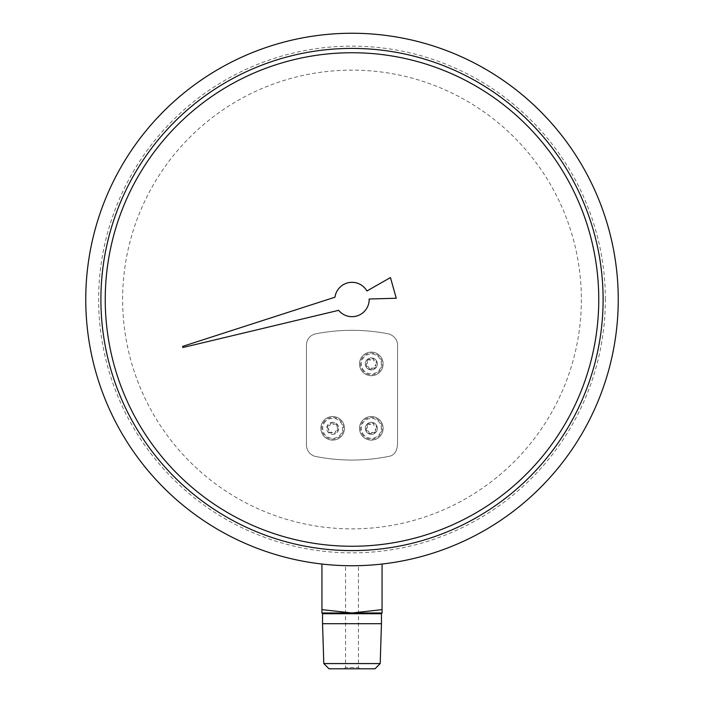 <?xml version="1.0" encoding="UTF-8"?>
<svg xmlns="http://www.w3.org/2000/svg" width="704" height="704" viewBox="0 0 704 704"><rect width="100%" height="100%" fill="white"/><g stroke="black" fill="none" stroke-linecap="round" stroke-linejoin="round"><path stroke-width="0.53" stroke-dasharray="3.52 2.64" d="M382.061 609.638L352 612.973L382.061 612.973L382.061 564.018A266.244 266.244 0 0 0 618.244 299.499A266.244 266.244 0 0 0 352 33.255A266.244 266.244 0 0 0 85.756 299.499A266.244 266.244 0 0 0 382.061 564.036A266.244 266.244 0 0 0 618.244 299.499A266.244 266.244 0 0 1 352 565.743A266.244 266.244 0 0 1 85.756 299.499A266.244 266.244 0 0 1 352 33.255A266.244 266.244 0 0 1 618.244 299.499A266.244 266.244 0 0 0 352 33.255A266.244 266.244 0 0 0 85.756 299.499A266.244 266.244 0 0 0 321.939 564.036L321.939 612.973L352 612.973L321.939 609.638M381.454 623.709L322.546 623.709M380.204 663.573L323.796 663.573M374.977 668.8L329.023 668.8M356.356 565.699L345.558 565.664L345.558 667.515L352 667.515L345.558 667.515L344.274 668.8L352 668.8L344.274 668.8M347.644 565.699L358.442 565.664L358.442 667.515L352 667.515L358.442 667.515L359.726 668.8L352 668.8L359.726 668.8M382.061 564.018A266.218 266.218 0 0 1 321.939 564.018M306.46 347.063C306.17 340.27 308.968 335.914 314.846 334.013C339.618 329.085 364.382 329.085 389.154 334.013C395.217 336.38 398.006 340.736 397.54 347.063L397.54 443.01C397.346 450.754 394.618 455.18 389.356 456.28C364.452 461.322 339.548 461.322 314.644 456.28C308.766 453.957 306.038 449.539 306.46 443.01L306.46 347.063L306.46 443.01C306.038 449.539 308.766 453.957 314.644 456.28C339.548 461.322 364.452 461.322 389.356 456.28C394.618 455.18 397.346 450.754 397.54 443.01L397.54 347.063C398.006 340.736 395.217 336.38 389.154 334.013C364.382 329.085 339.618 329.085 314.846 334.013C308.968 335.914 306.17 340.27 306.46 347.063M381.454 613.73L322.546 613.73M359.524 363.915A11.801 11.801 0 0 0 371.325 375.716A11.801 11.801 0 0 0 383.126 363.915A11.801 11.801 -112.7 0 1 363.026 372.302A11.801 11.801 -112.7 0 1 366.775 353.021A11.801 11.801 -112.7 0 1 383.126 363.915A11.801 11.801 0 0 0 371.325 352.114A11.801 11.801 0 0 0 359.524 363.915M375.602 368.139A6.01 6.01 0 0 0 375.549 359.638A6.01 6.01 0 0 0 367.048 359.682A6.01 6.01 0 0 0 369.802 369.723A6.01 6.01 0 0 0 375.602 368.139A1.074 1.074 0 0 1 374.299 368.315L375.76 366.846L375.408 366.238L375.76 366.846A1.074 1.074 0 0 1 375.602 368.139M367.092 368.183A6.01 6.01 0 0 0 375.602 368.139A6.01 6.01 0 0 0 372.847 358.098A6.01 6.01 0 0 0 367.092 368.183M368.993 367.998L368.482 366.784L366.564 366.291A1.074 1.074 0 0 1 366.018 364.294L366.626 363.933A1.716 1.716 0 0 0 367.242 361.583L366.89 360.985A1.074 1.074 0 0 1 368.342 359.506L368.949 359.85A1.716 1.716 0 0 0 371.298 359.216L371.642 358.6A1.074 1.074 0 0 1 373.648 359.128L373.657 359.832A1.716 1.716 0 0 0 375.382 361.539L374.167 361.038L373.648 359.128L371.642 358.6L371.298 359.216L368.342 359.506L366.89 360.985L366.626 363.933L366.018 364.294L366.564 366.291L367.268 366.282A1.716 1.716 0 0 1 368.993 367.998L369.002 368.694L371.008 369.222L371.351 368.614L371.008 369.222A1.074 1.074 0 0 1 369.002 368.694L368.993 367.998M373.692 367.972L371.351 368.614A1.716 1.716 0 0 1 373.692 367.972L374.299 368.315L373.692 367.972M376.024 363.889L375.408 366.238A1.716 1.716 0 0 1 376.024 363.889L376.631 363.537L376.077 361.53A1.074 1.074 0 0 1 376.631 363.537L376.024 363.889M320.874 428.322A11.801 11.801 0 0 1 332.675 416.522A11.801 11.801 0 0 1 344.476 428.322A11.801 11.801 -67.3 0 0 324.377 419.936A11.801 11.801 -67.3 0 0 328.134 439.217A11.801 11.801 -67.3 0 0 344.476 428.322A11.801 11.801 0 0 1 332.675 440.123A11.801 11.801 0 0 1 320.874 428.322M331.153 422.506A6.01 6.01 0 0 1 336.908 432.599A6.01 6.01 0 0 1 328.398 432.555A6.01 6.01 0 0 1 328.451 424.054A6.01 6.01 0 0 1 336.952 424.098A6.01 6.01 0 0 1 334.198 434.139A1.074 1.074 0 0 0 334.998 433.11L335.007 432.406A1.716 1.716 0 0 1 336.732 430.698L335.518 431.191L334.998 433.11L332.992 433.638A1.074 1.074 0 0 0 334.198 434.139A6.01 6.01 0 0 1 328.451 424.054A6.01 6.01 0 0 1 331.153 422.506A1.074 1.074 0 0 0 330.352 423.544L332.358 423.016L332.702 423.623L332.358 423.016A1.074 1.074 0 0 0 331.153 422.506M337.982 428.701L337.436 430.707A1.074 1.074 0 0 0 337.982 428.701L337.374 428.349L337.982 428.701M337.374 428.349L337.11 425.392L336.758 425.999A1.716 1.716 0 0 0 337.374 428.349M335.658 423.922L337.11 425.392A1.074 1.074 0 0 0 335.658 423.922L335.051 424.266L335.658 423.922M335.051 424.266L332.702 423.623A1.716 1.716 0 0 0 335.051 424.266M330.343 424.239L329.833 425.454L327.923 425.946A1.074 1.074 0 0 0 327.369 427.944L327.976 428.305A1.716 1.716 0 0 1 328.592 430.654L328.24 431.253A1.074 1.074 0 0 0 329.701 432.731L330.308 432.379A1.716 1.716 0 0 1 332.649 433.022L332.992 433.638L332.649 433.022L329.701 432.731L328.24 431.253L327.976 428.305L327.369 427.944L327.923 425.946L328.618 425.955A1.716 1.716 0 0 0 330.343 424.239M359.524 428.322A11.801 11.801 0 0 0 371.325 440.123A11.801 11.801 0 0 0 383.126 428.322A11.801 11.801 -112.7 0 1 363.026 436.718A11.801 11.801 -112.7 0 1 366.775 417.437A11.801 11.801 -112.7 0 1 383.126 428.322A11.801 11.801 0 0 0 371.325 416.522A11.801 11.801 0 0 0 359.524 428.322M375.602 432.555A6.01 6.01 0 0 0 375.549 424.054A6.01 6.01 0 0 0 367.048 424.098A6.01 6.01 0 0 0 369.802 434.139A6.01 6.01 0 0 0 375.602 432.555A1.074 1.074 0 0 1 374.299 432.731L375.76 431.253L375.408 430.654L375.76 431.253A1.074 1.074 0 0 1 375.602 432.555M367.092 432.599A6.01 6.01 0 0 0 375.602 432.555A6.01 6.01 0 0 0 372.847 422.506A6.01 6.01 0 0 0 367.092 432.599M368.993 432.406L368.482 431.191L366.564 430.707A1.074 1.074 0 0 1 366.018 428.701L366.626 428.349A1.716 1.716 0 0 0 367.242 425.999L366.89 425.392A1.074 1.074 0 0 1 368.342 423.922L368.949 424.266A1.716 1.716 0 0 0 371.298 423.623L371.642 423.016A1.074 1.074 0 0 1 373.648 423.544L373.657 424.239A1.716 1.716 0 0 0 375.382 425.955L374.167 425.454L373.648 423.544L371.642 423.016L371.298 423.623L368.342 423.922L366.89 425.392L366.626 428.349L366.018 428.701L366.564 430.707L367.268 430.698A1.716 1.716 0 0 1 368.993 432.406L369.002 433.11L371.008 433.638L371.351 433.022L371.008 433.638A1.074 1.074 0 0 1 369.002 433.11L368.993 432.406M373.692 432.379L371.351 433.022A1.716 1.716 0 0 1 373.692 432.379L374.299 432.731L373.692 432.379M376.024 428.305L375.408 430.654A1.716 1.716 0 0 1 376.024 428.305L376.631 427.944L376.077 425.946A1.074 1.074 0 0 1 376.631 427.944L376.024 428.305M598.761 299.499A246.761 246.761 0 0 0 352 52.738A246.761 246.761 0 0 0 105.239 299.499A246.761 246.761 0 0 1 352 52.738A246.761 246.761 0 0 1 598.761 299.499A246.761 246.761 0 0 1 352 546.26A246.761 246.761 0 0 1 105.239 299.499A246.761 246.761 0 0 0 352 546.26A246.761 246.761 0 0 0 598.761 299.499M581.372 299.499A229.372 229.372 0 0 1 352 528.871A229.372 229.372 0 0 1 122.628 299.499A229.372 229.372 0 0 1 352 70.127A229.372 229.372 0 0 1 581.372 299.499M182.899 347.521L338.659 310.323A17.178 17.178 0 0 0 369.169 299.015L396.246 298.241L390.447 277.57L366.925 290.99A17.178 17.178 0 0 0 334.981 297.194L182.582 346.394M605.361 299.499A253.361 253.361 0 0 0 352 46.138A253.361 253.361 0 0 0 98.639 299.499A253.361 253.361 0 0 0 352 552.86A253.361 253.361 0 0 0 605.361 299.499M363.704 371.615A10.833 10.833 0 0 1 363.616 356.294A10.833 10.833 0 0 1 378.946 356.206A10.833 10.833 0 0 1 379.025 371.527A10.833 10.833 0 0 1 363.704 371.615M364.302 371.008A9.988 9.988 0 0 1 364.223 356.893A9.988 9.988 0 0 1 378.347 356.814A9.988 9.988 0 0 1 378.426 370.929A9.988 9.988 0 0 1 364.302 371.008M325.054 420.622A10.833 10.833 0 0 0 324.975 435.943A10.833 10.833 0 0 0 340.296 436.031A10.833 10.833 0 0 0 340.384 420.702A10.833 10.833 0 0 0 325.054 420.622M325.653 421.23A9.988 9.988 0 0 0 325.574 435.345A9.988 9.988 0 0 0 339.698 435.424A9.988 9.988 0 0 0 339.777 421.3A9.988 9.988 0 0 0 325.653 421.23M363.704 436.031A10.833 10.833 0 0 1 363.616 420.702A10.833 10.833 0 0 1 378.946 420.622A10.833 10.833 0 0 1 379.025 435.943A10.833 10.833 0 0 1 363.704 436.031M364.302 435.424A9.988 9.988 0 0 1 364.223 421.3A9.988 9.988 0 0 1 378.347 421.23A9.988 9.988 0 0 1 378.426 435.345A9.988 9.988 0 0 1 364.302 435.424"/><path stroke-width="1.06" d="M85.756 299.499A266.244 266.244 0 0 1 352 33.255A266.244 266.244 0 0 1 618.244 299.499A266.244 266.244 0 0 1 352 565.743A266.244 266.244 0 0 1 85.756 299.499A266.244 266.244 0 0 1 352 33.255A266.244 266.244 0 0 1 618.244 299.499A266.244 266.244 0 0 1 352 565.743A266.244 266.244 0 0 1 85.756 299.499A266.244 266.244 0 0 1 352 33.255A266.244 266.244 0 0 1 618.244 299.499M322.546 613.73L322.546 623.709L381.454 623.709L381.454 613.73L322.546 613.73L321.939 612.973L321.939 609.638L352 612.973L382.061 609.638L382.061 612.973L381.454 613.73M323.796 663.573L380.204 663.573L374.977 668.8L329.023 668.8L323.796 663.573L322.546 623.709M380.204 663.573L381.454 623.709M347.644 565.699L345.558 565.664M382.061 564.036L382.061 609.638M321.939 564.036L321.939 609.638M321.939 612.973L382.061 612.973M356.356 565.699L358.442 565.664M182.899 347.521A175.789 175.789 0 0 1 182.582 346.394L334.981 297.194A17.178 17.178 0 0 1 366.925 290.99L390.447 277.57L396.246 298.241L369.169 299.015A17.178 17.178 0 0 1 338.659 310.323L182.899 347.521M100.901 299.499A251.099 251.099 0 0 1 352 48.4A251.099 251.099 0 0 1 603.099 299.499A251.099 251.099 0 0 1 352 550.598A251.099 251.099 0 0 1 100.901 299.499M105.239 299.499A246.761 246.761 0 0 0 352 546.26A246.761 246.761 0 0 0 566.35 177.25A246.761 246.761 0 0 0 105.239 299.499"/></g></svg>
